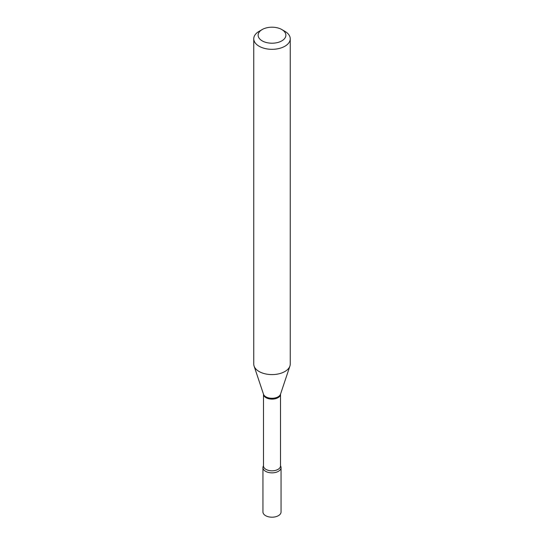 <?xml version="1.0" encoding="UTF-8"?>
<svg xmlns="http://www.w3.org/2000/svg" width="544" height="544" viewBox="0 0 544 544"><rect width="100%" height="100%" fill="white"/><g stroke="black" fill="none" stroke-linecap="round" stroke-linejoin="round"><path stroke-width="0.82" d="M262.949 467.636L262.949 511.972A9.051 5.222 0 0 0 265.601 515.664A9.051 5.222 0 0 0 275.461 516.8A9.051 5.222 0 0 0 281.051 511.972L281.051 467.636A9.051 5.222 0 0 0 280.514 465.854A9.051 5.222 0 0 1 278.399 471.328A9.051 5.222 0 0 1 267.145 472.042A9.051 5.222 0 0 1 263.486 465.854A9.051 5.222 0 0 0 262.949 467.636A9.051 5.222 0 0 0 265.601 471.328A9.051 5.222 0 0 0 275.461 472.464A9.051 5.222 0 0 0 281.051 467.636M259.1 31.334L262.194 29.546A13.865 8.004 0 0 0 262.194 40.868A13.865 8.004 0 0 0 281.806 40.868A13.865 8.004 0 0 0 281.806 29.546A13.865 8.004 0 0 0 262.194 29.546L259.1 31.334A18.244 10.533 0 0 0 253.756 38.78A18.244 10.533 0 0 0 265.016 48.518A18.244 10.533 0 0 0 284.9 46.233A18.244 10.533 0 0 0 290.244 38.78A18.244 10.533 0 0 0 284.9 31.334L281.806 29.546M253.756 38.78L253.756 364.065A18.244 10.533 0 0 0 254.082 366.058A18.244 10.533 0 0 0 266.655 374.136A18.244 10.533 0 0 0 284.9 371.511A18.244 10.533 0 0 0 289.918 366.058A18.244 10.533 0 0 0 290.244 364.065L290.244 38.78M278.018 397.678A8.514 4.916 0 0 0 280.514 394.203L280.514 465.916A8.514 4.916 0 0 1 278.018 469.39A8.514 4.916 0 0 1 268.743 470.451A8.514 4.916 0 0 1 263.486 465.916L263.486 394.203A8.514 4.916 0 0 0 268.743 398.745A8.514 4.916 0 0 0 278.018 397.678M254.082 366.058L263.5 394.23A8.656 4.998 0 0 0 269.464 398.058A8.656 4.998 0 0 0 278.12 396.814A8.656 4.998 0 0 0 280.5 394.23L289.918 366.058"/></g></svg>
